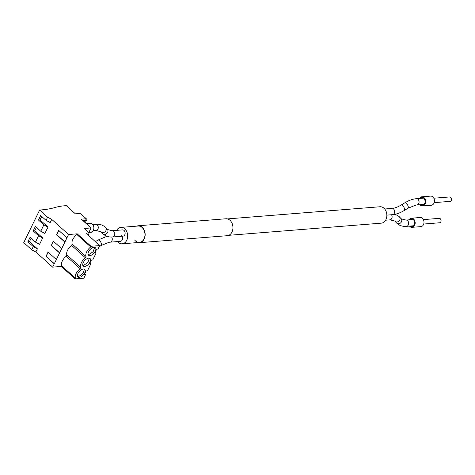 <?xml version="1.0" encoding="UTF-8"?>
<svg xmlns="http://www.w3.org/2000/svg" width="475" height="475" viewBox="0 0 475 475"><rect width="100%" height="100%" fill="white"/><g stroke="black" fill="none" stroke-linecap="round" stroke-linejoin="round"><path stroke-width="0.71" d="M228.784 235.309L381.348 223.155A8.223 6.151 -94.6 0 0 386.703 217.182A8.223 6.151 -94.6 0 0 383.984 208.216A8.223 6.151 -94.6 0 0 380.042 206.756L227.477 218.91M117.485 241.555A8.223 6.151 -94.6 0 0 118.233 242.345A8.223 6.151 -94.6 0 0 122.176 243.806A8.223 6.151 -94.6 0 0 127.532 237.833A8.223 6.151 -94.6 0 0 124.806 228.861A8.223 6.151 -94.6 0 0 120.87 227.4A8.223 6.151 -94.6 0 0 116.589 230.363M121.529 235.582A3.135 2.345 -94.6 0 0 123.031 236.14A3.135 2.345 -94.6 0 0 125.073 233.86A3.135 2.345 -94.6 0 0 124.034 230.446A3.135 2.345 -94.6 0 0 122.532 229.888L112.207 230.713A3.135 2.345 85.4 0 1 113.709 231.272A3.135 2.345 85.4 0 1 114.742 234.686A3.135 2.345 85.4 0 1 112.706 236.96C109.113 237.31 105.99 236.384 103.324 234.181L102.796 233.67A3.135 2.672 136.1 0 1 102.683 233.546M119.005 240.76A3.135 2.345 -94.6 0 0 120.508 241.318A3.135 2.345 -94.6 0 0 122.449 239.453A3.135 2.345 -94.6 0 0 122.01 236.217M419.965 204.689A4.572 3.42 -94.6 0 0 421.984 205.907A4.572 3.42 -94.6 0 0 422.56 205.924A4.572 3.42 -94.6 0 0 425.624 201.483A4.572 3.42 -94.6 0 0 422.412 196.834A4.572 3.42 -94.6 0 0 421.836 196.81A4.572 3.42 -94.6 0 0 419.467 198.443M420.791 204.624A3.842 2.874 -94.6 0 0 422.02 205.182A3.842 2.874 -94.6 0 0 422.501 205.194A3.842 2.874 -94.6 0 0 425.072 201.465A3.842 2.874 -94.6 0 0 422.376 197.558A3.842 2.874 -94.6 0 0 421.889 197.541A3.842 2.874 -94.6 0 0 420.292 198.378M434.162 202.641L450.015 201.376A2.221 1.662 -94.6 0 0 451.25 200.432A2.221 1.662 -94.6 0 0 451.256 198.081A2.221 1.662 -94.6 0 0 449.665 196.953L433.812 198.217M422.56 205.924L431.371 205.224A4.572 3.42 -94.6 0 0 434.435 200.777A4.572 3.42 -94.6 0 0 431.223 196.127A4.572 3.42 -94.6 0 0 430.647 196.11L421.836 196.81M86.183 223.553L90.09 223.238A4.572 3.42 85.4 0 1 93.444 225.762A4.572 3.42 85.4 0 1 90.814 232.352L88.831 232.507L91.058 227.941L84.324 228.475L89.211 232.875L88.112 235.125M409.527 226.088A4.572 3.42 -94.6 0 0 411.546 227.299A4.572 3.42 -94.6 0 0 412.122 227.317A4.572 3.42 -94.6 0 0 415.186 222.876A4.572 3.42 -94.6 0 0 411.973 218.227A4.572 3.42 -94.6 0 0 411.397 218.209A4.572 3.42 -94.6 0 0 409.034 219.836M410.358 226.017A3.842 2.874 -94.6 0 0 411.582 226.575A3.842 2.874 -94.6 0 0 412.068 226.593A3.842 2.874 -94.6 0 0 414.639 222.858A3.842 2.874 -94.6 0 0 411.938 218.951A3.842 2.874 -94.6 0 0 411.457 218.939A3.842 2.874 -94.6 0 0 409.86 219.771M423.73 224.04L439.583 222.775A2.221 1.662 -94.6 0 0 440.812 221.831A2.221 1.662 -94.6 0 0 440.818 219.48A2.221 1.662 -94.6 0 0 439.233 218.352L423.373 219.61M412.122 227.317L420.933 226.617A4.572 3.42 -94.6 0 0 423.997 222.175A4.572 3.42 -94.6 0 0 420.785 217.526A4.572 3.42 -94.6 0 0 420.209 217.508L411.397 218.209M137.893 242.553A8.485 6.347 -94.6 0 0 139.472 242.689L227.246 235.695A8.485 6.347 -94.6 0 0 231.954 232.079A8.485 6.347 -94.6 0 0 231.972 223.09A8.485 6.347 -94.6 0 0 225.898 218.773L138.124 225.768A8.485 6.347 -94.6 0 0 136.586 226.148M139.472 242.689A8.485 6.347 -94.6 0 0 144.186 239.073A8.485 6.347 -94.6 0 0 144.198 230.084A8.485 6.347 -94.6 0 0 138.124 225.768M134.763 240.178A8.223 6.151 -94.6 0 0 139.454 242.428A8.223 6.151 -94.6 0 0 144.02 238.925A8.223 6.151 -94.6 0 0 144.032 230.209A8.223 6.151 -94.6 0 0 138.148 226.029L120.87 227.4M31.118 238.213L29.444 241.65L37.394 248.805L35.839 251.993L31.7 249.791L23.75 242.636L39.651 210.027L47.607 217.188L51.745 219.385L68.56 234.519L77.188 233.831L91.022 246.282L99.738 245.587L85.904 233.136L89.211 232.875M84.627 273.873L85.542 274.698L83.837 278.196L75.115 278.89L75.436 278.237A7.962 4.144 132 0 1 80.103 268.672L80.738 267.366L66.904 254.915A7.962 4.144 -48 0 1 71.565 245.355L72.206 244.049A7.962 4.144 -48 0 1 76.867 234.484L77.188 233.831M35.839 251.993L52.66 267.128L61.281 266.439L75.115 278.89M91.058 227.941L81.284 219.141L86.296 218.743L80.412 213.447L75.4 213.851L66.31 205.669A84.366 34.693 26 0 0 55.29 207.438A125.353 51.543 26 0 1 39.651 210.027M99.738 245.587L98.034 249.084L96.663 249.197L94.774 253.068L96.146 252.961L92.732 259.956L91.366 260.062L89.472 263.934L90.844 263.827L87.43 270.821L86.064 270.934L84.176 274.805L85.542 274.698M95.232 252.136L96.146 252.961M89.929 263.007L90.844 263.827M47.607 217.188L46.051 220.37L40.684 215.543L38.493 220.032L43.86 224.865L40.749 231.242L35.382 226.409L33.191 230.903L38.558 235.737L35.447 242.113L30.079 237.28L27.888 241.769L33.256 246.602L31.7 249.791M82.923 220.614L85.482 220.412L86.296 218.743M76.867 234.484L90.701 246.935L91.022 246.282M90.701 246.935A7.962 4.144 132 0 0 86.04 256.5L72.206 244.049M71.565 245.355L85.399 257.806L86.04 256.5M85.399 257.806A7.962 4.144 132 0 0 80.738 267.366M83.386 268.998A5.094 2.654 132 0 0 78.595 272.389A5.094 2.654 132 0 0 77.942 276.955A5.094 2.654 132 0 0 79.313 277.341A5.094 2.654 132 0 0 84.105 273.944A5.094 2.654 132 0 0 84.758 269.384A5.094 2.654 132 0 0 83.386 268.998M93.985 247.261A5.094 2.654 132 0 0 89.193 250.652A5.094 2.654 132 0 0 88.546 255.217A5.094 2.654 132 0 0 89.918 255.603A5.094 2.654 132 0 0 94.709 252.207A5.094 2.654 132 0 0 95.356 247.647A5.094 2.654 132 0 0 93.985 247.261M84.615 266.475A5.094 2.654 132 0 0 89.407 263.079A5.094 2.654 132 0 0 90.06 258.513A5.094 2.654 132 0 0 88.688 258.127A5.094 2.654 132 0 0 83.891 261.523A5.094 2.654 132 0 0 83.244 266.083A5.094 2.654 132 0 0 84.615 266.475M61.281 266.439L61.602 265.786L75.436 278.237M68.56 234.519L61.655 248.68L53.372 241.229L51.282 245.51L59.565 252.961L56.353 259.552L48.07 252.094L45.98 256.375L54.263 263.833L52.66 267.128M59.565 252.961L61.655 248.68M54.263 263.833L56.353 259.552M61.602 265.786A7.962 4.144 -48 0 1 66.263 256.221L66.904 254.915M41.723 216.475L40.042 219.907L47.999 227.068L44.887 233.445L40.749 231.242M36.421 227.347L34.746 230.779L42.697 237.933L39.585 244.31L35.447 242.113M64.867 242.096L56.584 234.638L58.668 230.357L66.957 237.815M51.745 219.385L50.19 222.573L46.051 220.37M37.394 248.805L33.256 246.602M27.888 241.769L29.444 241.65M42.697 237.933L38.558 235.737M33.191 230.903L34.746 230.779M47.999 227.068L43.86 224.865M38.493 220.032L40.042 219.907M66.263 256.221L80.103 268.672M77.52 276.278A5.094 2.654 132 0 0 78.167 276.308A5.094 2.654 132 0 0 82.519 273.511A5.094 2.654 132 0 0 84.033 269.034M88.118 254.535A5.094 2.654 132 0 0 88.772 254.57L93.118 251.774L94.638 247.291M82.816 265.406A5.094 2.654 132 0 0 83.469 265.442L87.822 262.639L89.336 258.163M59.737 252.949L51.454 245.492L53.485 241.33M54.441 263.815L46.152 256.363L48.183 252.201M65.039 242.078L56.757 234.626L58.787 230.464M85.274 222.733L86.593 220.044L85.945 219.462M84.182 221.748L84.805 220.465M85.625 220.121L86.593 220.044M424.098 204.363L415.94 205.058L407.966 208.246A3.135 1.348 -121.1 0 0 408.12 206.18A3.135 1.348 -121.1 0 0 406.357 203.442A3.135 1.348 -121.1 0 0 404.73 202.878L401.043 205.105A3.135 1.348 58.9 0 1 402.669 205.669A3.135 1.348 58.9 0 1 404.427 208.406A3.135 1.348 58.9 0 1 404.278 210.473C400.223 212.931 396.304 214.326 392.534 214.67L386.858 215.122M401.043 205.105C397.622 207.124 394.624 208.228 392.035 208.424A3.135 2.345 85.4 0 1 393.537 208.976A3.135 2.345 85.4 0 1 394.571 212.396A3.135 2.345 85.4 0 1 392.534 214.67M416.973 204.927A3.135 2.345 -94.6 0 0 419.015 202.653A3.135 2.345 -94.6 0 0 417.976 199.239A3.135 2.345 -94.6 0 0 416.474 198.681C412.704 199.019 408.791 200.42 404.73 202.878M413.666 225.756L406.541 226.326A3.135 2.345 -94.6 0 0 408.577 224.046A3.135 2.345 -94.6 0 0 407.544 220.632A3.135 2.345 -94.6 0 0 406.042 220.073L413.167 219.509M401.031 218.571A3.135 2.672 136.1 0 1 401.143 218.69A3.135 2.672 136.1 0 1 400.811 222.716A3.135 2.672 136.1 0 1 396.744 223.143A3.135 2.672 136.1 0 1 396.631 223.03A3.135 2.672 136.1 0 1 396.518 222.906M394.85 221.178A3.135 2.672 -43.9 0 0 394.903 221.237A3.135 2.672 -43.9 0 0 395.022 221.35A3.135 2.672 -43.9 0 0 399.083 220.922A3.135 2.672 -43.9 0 0 399.422 216.891A3.135 2.672 -43.9 0 0 399.303 216.778M406.541 226.326C402.836 226.646 399.713 225.72 397.159 223.547L394.695 221.035L390.011 219.848A3.135 2.345 -94.6 0 0 391.952 217.983A3.135 2.345 -94.6 0 0 391.513 214.753M107.196 229.211A3.135 2.672 136.1 0 1 107.314 229.324A3.135 2.672 136.1 0 1 106.976 233.356A3.135 2.672 136.1 0 1 102.915 233.783A3.135 2.672 136.1 0 1 102.796 233.67L101.068 231.871A3.135 2.672 -43.9 0 0 101.187 231.984A3.135 2.672 -43.9 0 0 105.248 231.557A3.135 2.672 -43.9 0 0 105.587 227.531A3.135 2.672 -43.9 0 0 105.468 227.412M101.015 231.818A3.135 2.672 -43.9 0 0 101.068 231.871L96.176 230.482A3.135 2.345 -94.6 0 0 98.212 228.208A3.135 2.345 -94.6 0 0 97.179 224.794A3.135 2.345 -94.6 0 0 95.677 224.236L92.684 224.473M120.508 241.318L109.149 242.262L101.175 245.456A3.135 1.348 -121.1 0 0 101.323 243.384A3.135 1.348 -121.1 0 0 99.56 240.653A3.135 1.348 -121.1 0 0 97.933 240.089L95.356 241.644M110.182 242.137A3.135 2.345 -94.6 0 0 112.13 240.255A3.135 2.345 -94.6 0 0 111.667 237.013M139.454 242.428L122.176 243.806M392.035 208.424L384.732 209.006M407.966 208.246L404.278 210.473M423.599 198.111L416.474 198.681M395.265 214.255L398.887 216.374L401.351 218.886L406.042 220.073M390.011 219.848L385.623 220.198M112.207 230.713L107.516 229.526L105.052 227.014C102.505 224.841 99.376 223.915 95.677 224.236M96.176 230.482L93.183 230.719M123.031 236.14L112.706 236.96M101.175 245.456L99.233 246.626M106.952 236.307L97.933 240.089"/></g></svg>
